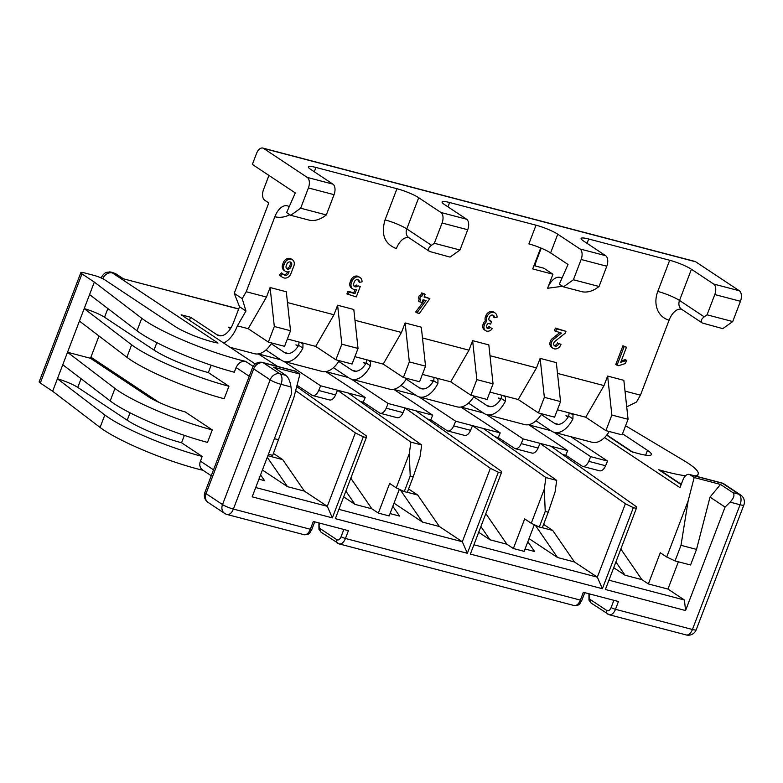 <?xml version="1.0" encoding="UTF-8"?>
<svg xmlns="http://www.w3.org/2000/svg" width="783" height="783" viewBox="0 0 783 783"><rect width="100%" height="100%" fill="white"/><g stroke="black" fill="none" stroke-linecap="round" stroke-linejoin="round"><path stroke-width="1.17" d="M535.288 265.966A8.447 4.767 -75.3 0 1 536.247 261.199L541.219 248.172M220.963 335.819L216.95 334.762A19.438 10.952 -75.3 0 0 218.868 335.633A19.438 10.952 -75.3 0 0 233.265 323.115L239.52 306.75L234.234 293.351L268.775 202.914L264.654 200.174A8.447 4.767 -75.3 0 1 263.509 189.652L268.941 175.431M256.521 153.507L252.351 164.42L295.279 192.912L286.617 212.575L290.728 215.305L300.662 208.219L308.404 187.949A8.447 4.767 -75.3 0 0 307.269 177.418L263.617 148.437A8.447 4.767 -75.3 0 0 262.785 148.065A8.447 4.767 -75.3 0 0 256.521 153.507M554.384 330.759L555.411 328.067L565.952 331.326L565.257 333.147L554.981 341.329A2.917 2.369 123.6 0 0 554.609 345.871A2.917 2.369 123.6 0 0 558.67 343.639L561.019 344.256A5.833 4.727 -56.4 0 1 552.994 348.298A5.833 4.727 -56.4 0 1 553.747 339.215L561.431 333.098L554.384 330.759M554.07 345.332A2.917 2.369 123.6 0 0 557.437 342.817M552.994 348.298L551.761 347.476A5.833 4.727 -56.4 0 1 552.514 338.393L559.728 332.648M429.857 298.577L419.385 313.464L416.918 312.818L426.089 300.555L423.074 299.762L422.047 302.453L419.717 301.837L420.745 299.155L418.347 298.029L419.375 295.338L420.54 295.641L421.567 292.95L423.897 293.566L425.13 294.379L424.102 297.07L429.857 298.577L424.269 296.62M416.918 312.818L415.685 311.996L424.543 300.143M419.717 301.837L418.484 301.024L419.365 298.705M348.141 294.77L349.169 292.079L354.993 293.605L356.588 289.436A6.264 5.08 -56.4 0 1 354.004 289.485A5.833 4.727 -56.4 0 1 352.839 288.966L351.606 288.144A5.833 4.727 -56.4 0 1 350.167 282.066L350.833 280.314A5.833 4.727 -56.4 0 1 357.547 276.154A6.264 5.08 -56.4 0 1 358.81 276.722L360.043 277.534A6.264 5.08 -56.4 0 1 362.04 281.86L359.505 282.281L358.262 281.459A3.357 2.721 123.6 0 0 357.743 279.658A2.917 2.369 123.6 0 0 354.405 281.743L353.73 283.495A2.917 2.369 123.6 0 0 354.454 286.529A2.917 2.369 123.6 0 0 355.032 286.793A3.357 2.721 123.6 0 0 357.958 285.844L360.288 286.451L356.294 296.914L346.908 293.948L347.936 291.266L353.759 292.793L354.963 289.632M353.916 286.001A3.357 2.721 123.6 0 0 356.725 285.022M285.325 271.251L284.092 270.429A5.833 4.727 -56.4 0 1 282.663 264.351L283.329 262.608A5.833 4.727 -56.4 0 1 291.207 258.967L292.451 259.79A5.833 4.727 -56.4 0 1 293.879 265.868L290.845 273.825A5.833 4.727 -56.4 0 1 284.131 277.975A9.621 7.801 -56.4 0 1 282.203 277.113A9.621 7.801 -56.4 0 1 280.657 275.675L279.423 274.853L281.498 272.866L282.732 273.678A6.704 5.442 123.6 0 0 283.808 274.686A6.704 5.442 123.6 0 0 285.159 275.293A2.917 2.369 123.6 0 0 288.516 273.208L289.103 271.662A5.833 4.727 -56.4 0 1 285.325 271.251A5.833 4.727 -56.4 0 1 283.896 265.173L284.562 263.421A5.833 4.727 -56.4 0 1 292.451 259.79M282.203 277.113L280.96 276.301A9.621 7.801 -56.4 0 1 279.423 274.853M283.231 274.226A6.704 5.442 123.6 0 0 283.926 274.471A2.917 2.369 123.6 0 0 287.283 272.386L287.459 271.907M490.295 327.294A2.623 2.124 -56.4 0 1 487.682 328.42A2.329 1.889 -56.4 0 1 486.635 325.787L487.055 324.7A1.517 1.233 -56.4 0 1 488.807 323.614L490.618 324.084L491.646 321.402L490.178 321.01A2.535 2.055 -56.4 0 1 489.042 318.143L489.414 317.164A2.917 2.369 -56.4 0 1 492.771 315.089A3.357 2.721 -56.4 0 1 493.447 315.383A3.357 2.721 -56.4 0 1 494.513 317.702L497.058 317.281A6.264 5.08 123.6 0 0 495.062 312.955L493.819 312.143A6.264 5.08 123.6 0 0 492.566 311.575A5.833 4.727 123.6 0 0 485.851 315.735L485.489 316.675A5.833 4.727 123.6 0 0 485.362 320.736A5.246 4.258 123.6 0 0 483.424 323.428L483.072 324.368A5.246 4.258 123.6 0 0 484.364 329.819L485.607 330.641A5.246 4.258 123.6 0 0 486.654 331.111A5.54 4.492 123.6 0 0 492.174 328.733L489.062 326.472A2.623 2.124 -56.4 0 1 486.703 327.646M492.761 315.079A3.357 2.721 -56.4 0 1 493.28 316.88L494.513 317.702M491.646 321.402L489.15 320.247M223.674 343.023A27.885 15.719 -75.3 0 0 237.386 325.855L248.191 328.684L266.465 297.051L246.205 291.736L274.853 216.725A16.903 9.523 104.7 0 1 287.381 205.841A16.903 9.523 104.7 0 1 288.927 206.516M266.465 297.051L270.096 287.527L274.314 326.491L268.363 342.083L248.191 328.684M274.314 326.491L290.522 330.739L286.304 291.775L270.096 287.527M265.956 349.972L281.479 360.268A27.885 15.719 -75.3 0 0 284.229 361.511A27.885 15.719 -75.3 0 0 302.884 348.092L302.972 344.177L300.838 342.504L315.696 346.399L333.969 314.756L287.469 302.561M333.969 314.756L337.61 305.233L341.828 344.197L358.027 348.445L352.076 364.036L335.868 359.788L341.828 344.197M358.027 348.445L353.808 309.491L337.61 305.233M333.47 367.677L348.983 377.983A27.885 15.719 -75.3 0 0 351.733 379.226A27.885 15.719 -75.3 0 0 370.388 365.798L370.476 361.893L368.353 360.209L383.2 364.105L401.473 332.472L354.973 320.267M401.473 332.472L405.114 322.948L409.333 361.903L425.541 366.16L419.58 381.752L403.382 377.504L409.333 361.903M425.541 366.16L421.313 327.196L405.114 322.948M400.974 385.393L416.497 395.689A27.885 15.719 -75.3 0 0 419.248 396.932A27.885 15.719 -75.3 0 0 437.893 383.513L437.991 379.598L435.857 377.915L450.714 381.82L468.988 350.177L422.487 337.982M468.988 350.177L472.619 340.654L476.847 379.618L493.045 383.866L487.095 399.457L470.886 395.209L476.847 379.618M493.045 383.866L488.827 344.902L472.619 340.654M468.488 403.098L484.002 413.404A27.885 15.719 -75.3 0 0 486.752 414.638A27.885 15.719 -75.3 0 0 505.407 401.219L505.495 397.314L503.371 395.63L518.219 399.526L536.492 367.893L489.992 355.688M536.492 367.893L540.133 358.369L544.351 397.324L560.55 401.581L554.599 417.173L538.401 412.915L544.351 397.324M560.55 401.581L556.331 362.617L540.133 358.369M535.993 420.804L551.516 431.11A27.885 15.719 -75.3 0 0 554.266 432.353A27.885 15.719 -75.3 0 0 572.911 418.925L572.999 415.019L570.876 413.336L585.723 417.231L604.006 385.598L557.506 373.403M604.006 385.598L607.637 376.075L611.856 415.039L628.064 419.287L622.103 434.878L605.905 430.63L611.856 415.039M628.064 419.287L623.845 380.323L607.637 376.075M626.713 406.837L636.462 402.071L640.455 395.161L625.01 391.109M640.455 395.161L669.103 320.149A16.903 9.523 -75.3 0 1 681.582 309.256M262.785 148.065L694.834 261.405A8.447 4.767 104.7 0 1 695.666 261.786L739.318 290.757A8.447 4.767 104.7 0 1 740.454 301.289L714.801 294.555A8.447 4.767 -75.3 0 0 713.665 284.033L691.428 269.264A16.903 2.643 -159.1 0 0 669.69 260.259L588.679 239.011A16.903 2.643 -159.1 0 0 581.133 238.443A16.903 2.643 -159.1 0 0 583.413 240.929L605.65 255.689A8.447 4.767 104.7 0 1 606.796 266.22L581.143 259.496L573.401 279.766L563.466 286.852L582.366 291.814C586.888 292.578 591.508 291.482 596.215 288.516L599.054 286.49L606.796 266.22M561.656 278.063A16.903 9.523 104.7 0 0 559.982 277.358A16.903 9.523 104.7 0 0 547.591 288.271L552.945 274.236L532.694 268.921L540.701 247.957M581.143 259.496A8.447 4.767 -75.3 0 0 579.997 248.965L557.76 234.205A16.903 2.643 -159.1 0 0 536.022 225.191L449.618 202.523A16.903 2.643 -159.1 0 0 442.062 201.965A16.903 2.643 -159.1 0 0 444.353 204.451L466.58 219.211A8.447 4.767 104.7 0 1 467.725 229.742L442.072 223.008L434.33 243.278L459.983 250.012L450.049 257.098L429.603 251.48L408.892 237.719A8.447 6.851 123.6 0 1 406.788 228.91L431.492 245.304C428.262 247.81 427.626 249.875 429.603 251.48M442.072 223.008A8.447 4.767 -75.3 0 0 440.927 212.477L418.699 197.717A16.903 2.643 -159.1 0 0 396.961 188.713L315.95 167.454A16.903 2.643 -159.1 0 0 308.394 166.896A16.903 2.643 -159.1 0 0 310.685 169.382L332.922 184.142A8.447 4.767 104.7 0 1 334.057 194.673L308.404 187.949M626.566 360.415L620.733 362.284L626.488 347.202L622.925 345.773L615.781 364.486L618.55 365.71L625.382 363.518L626.566 360.415L625.333 359.593L621.262 360.904M238.639 309.04L122.51 278.582L238.698 308.903M122.51 278.582L115.091 273.659L112.39 272.944L218.017 343.062A28.726 4.492 -159.1 0 1 174.932 326.384L104.922 279.913A8.447 1.321 -159.1 0 0 94.058 275.41L84.603 272.934A8.447 1.321 -159.1 0 0 80.835 272.65L39.15 381.801A8.447 1.321 -159.1 0 0 40.295 383.044L52.647 391.246L100.077 427.44A72.662 11.363 -159.1 0 0 203.032 470.309M141.762 318.289L136.996 330.769A72.662 11.363 -159.1 0 0 234.303 372.219L236.084 367.54C238.345 362.94 241.516 360.885 245.578 361.354A72.662 11.363 20.9 0 1 141.762 318.289L94.332 282.095L81.97 273.893A8.447 1.321 -159.1 0 1 80.835 272.65M255.248 363.987L181.147 314.786L190.592 317.272L216.95 334.762M230.985 327.862L228.401 327.186L230.535 328.606M271.231 343.688L284.454 352.477A19.438 10.952 -75.3 0 0 286.372 353.339A19.438 10.952 -75.3 0 0 298.666 345.293L299.096 342.044M298.489 345.577L295.905 344.902L298.039 346.311M338.736 361.403L351.968 370.183A19.438 10.952 -75.3 0 0 353.877 371.054A19.438 10.952 -75.3 0 0 366.17 362.999L366.601 359.749M366.004 363.283L363.41 362.607L365.544 364.026M406.24 379.109L419.473 387.898A19.438 10.952 -75.3 0 0 421.391 388.76A19.438 10.952 -75.3 0 0 433.674 380.704L434.115 377.465M433.508 380.998L430.924 380.313L433.058 381.732M473.754 396.824L486.977 405.604A19.438 10.952 -75.3 0 0 488.895 406.465A19.438 10.952 -75.3 0 0 501.189 398.42L501.619 395.17M501.022 398.704L498.428 398.028L500.562 399.438M541.259 414.53L554.491 423.309A19.438 10.952 -75.3 0 0 556.41 424.18A19.438 10.952 -75.3 0 0 568.693 416.125L569.133 412.886M568.067 417.153L565.943 415.734L568.527 416.419M604.525 437.56L679.987 487.643L682.962 479.852A8.447 4.767 -75.3 0 1 689.226 474.41L721.632 482.915A8.447 4.767 104.7 0 1 722.464 483.287L738.937 494.22A8.447 4.767 104.7 0 1 740.072 504.751L692.436 629.493A8.447 4.767 104.7 0 1 686.172 634.935A8.447 8.447 0 0 0 696.214 629.777A8.447 1.321 -159.1 0 1 692.436 629.493L615.477 609.311A8.447 4.767 104.7 0 1 609.213 614.743L686.172 634.935M681.141 484.618L658.728 469.741A72.662 11.363 20.9 0 0 685.546 475.751M694.981 475.917A72.662 11.363 20.9 0 0 698.182 474.087A72.662 11.363 20.9 0 0 683.686 460.463L625.588 425.756M633.114 452.368L631.167 451.448A28.726 4.492 -159.1 0 0 651.378 454.58A28.726 4.492 -159.1 0 0 647.492 450.352L622.524 433.782M620.841 549.04L641.913 579.655L648.373 583.942L667.958 589.07L684.43 600.013L685.565 610.534L605.386 589.501L636.344 508.421L633.339 507.629L602.381 588.718L470.368 554.08L501.335 473.001L498.331 472.208L467.363 553.297L335.349 518.669L366.317 437.58L363.312 436.797L332.344 517.876L252.165 496.843L291.668 393.399L290.992 386.939C290.19 381.429 288.506 377.582 285.952 375.39L273.6 367.188L299.928 374.098L295.808 371.357A8.447 4.767 104.7 0 0 294.976 370.985L262.569 362.48A8.447 8.447 0 0 0 252.537 367.648L204.901 492.39A8.447 8.447 0 0 0 208.121 502.441L224.594 513.374A8.447 8.447 0 0 0 227.119 514.509A8.447 4.767 -75.3 0 0 233.383 509.067L281.019 384.326L290.992 386.939M689.226 474.41A8.447 4.767 -75.3 0 1 690.058 474.792L694.178 477.522L688.14 500.914L666.715 557.016L660.284 552.749L648.373 583.942M570.856 436.708L607.549 461.06L590.676 456.636L553.963 432.265M599.269 470.72A8.447 4.767 -75.3 0 0 599.494 470.789A8.447 4.767 -75.3 0 0 605.592 465.748L607.549 461.06M565.776 455.256L582.395 466.286A8.447 4.767 104.7 0 0 582.621 466.355A8.447 4.767 104.7 0 0 588.718 461.324L590.676 456.636M615.908 561.959L625.04 575.221L613.706 567.704M641.913 579.655L625.04 575.221M608.939 580.203L684.43 600.013M725.068 507.09L710.024 497.107L720.507 484.432L732.859 492.624C734.934 494.699 734.023 497.861 730.099 502.138L725.068 507.09L685.565 610.534M224.594 513.374A8.447 6.851 123.6 0 1 222.519 504.565L270.155 379.824L253.682 368.891L206.046 493.633L222.519 504.565A8.447 1.321 20.9 0 0 233.383 509.067L310.342 529.259L313.317 521.458L348.425 530.668L345.45 538.469L580.379 600.101L583.355 592.3L618.453 601.51L615.477 609.311A3.377 0.529 -159.1 0 1 611.131 607.51A5.07 2.858 104.7 0 1 606.874 610.544L590.402 599.612A5.07 2.858 104.7 0 1 589.511 593.915M696.214 629.777L743.85 505.035A8.447 1.321 -159.1 0 1 740.072 504.751L730.099 502.138M202.317 469.829L200.546 467.843L199.802 465.523L199.861 462.89L202.151 456.42A72.662 11.363 -159.1 0 1 104.844 414.97L57.413 378.776A16.903 2.643 -159.1 0 1 77.752 387.399L127.208 420.226A42.243 6.607 20.9 0 0 181.558 442.757L202.151 456.42M228.939 386.254A72.662 11.363 -159.1 0 1 131.642 344.804L126.875 357.273A72.662 11.363 -159.1 0 0 224.173 398.723L228.939 386.254L208.347 372.581L211.165 365.211M90.906 357.175L159.027 402.384M212.271 429.916A72.662 11.363 -159.1 0 1 114.964 388.456L67.534 352.262L90.485 358.291L148.134 396.56A28.726 4.492 -159.1 0 0 185.091 411.868L212.271 429.916L207.505 442.385A72.662 11.363 -159.1 0 1 110.197 400.935L62.767 364.741L52.647 391.246M184.377 435.377L181.558 442.757M208.347 372.581A42.243 6.607 -159.1 0 1 154.006 350.06L104.55 317.232A16.903 2.643 20.9 0 0 84.202 308.6L62.767 364.741M131.642 344.804L84.202 308.6L94.332 282.095M658.728 469.741L660.529 470.563M126.875 357.273L79.445 321.079M268.432 454.257L272.699 455.373L293.889 397.49L299.928 374.098M273.424 453.455L282.692 459.601L267.874 455.716M267.267 457.292L287.498 486.674L262.403 470.015M282.692 459.601L304.372 491.098L287.498 486.674M260.563 474.86L264.546 480.654L258.909 479.176M295.651 390.658L355.345 432.891L327.304 506.327L332.344 517.876M304.372 491.098L327.304 506.327L255.718 487.545M355.345 432.891L363.312 436.797M278.65 439.782L274.383 438.656M710.024 497.107L696.527 549.402L680.995 545.33L688.14 500.914M694.178 477.522L720.507 484.432M743.85 505.035A8.447 8.447 0 0 0 740.63 494.983L724.158 484.041A8.447 6.851 123.6 0 0 722.464 483.287L690.058 474.792M740.63 494.983A8.447 6.851 123.6 0 0 738.937 494.22L732.859 492.624M696.527 549.402L690.567 564.993L675.044 560.922L666.715 557.016M678.372 561.793L667.958 589.07M680.995 545.33L675.044 560.922M204.901 492.39A8.447 1.321 -159.1 0 0 206.046 493.633A8.447 6.851 123.6 0 0 208.121 502.441M252.537 367.648A8.447 1.321 -159.1 0 0 253.682 368.891A8.447 6.851 -56.4 0 1 263.411 362.862L279.883 373.794A8.447 4.767 -75.3 0 1 281.019 384.326A8.447 1.321 20.9 0 1 270.155 379.824A8.447 6.851 -56.4 0 1 279.883 373.794L285.952 375.39M421.685 444.969L348.318 393.056L337.512 390.228L410.889 442.131L409.274 453.739L410.214 476.005L413.218 476.798L420.07 456.567L421.685 444.969L410.889 442.131M483.336 428.477L472.531 425.639L545.898 477.552L556.703 480.39L483.336 428.477L500.21 432.901L460.825 407.033M366.317 437.58L366.15 435.73L296.698 386.596M501.335 473.001L501.169 471.151L415.822 410.772L405.026 407.933L490.364 468.312L498.331 472.208M636.344 508.421L636.178 506.572L550.84 446.183L540.045 443.354L625.382 503.733L633.339 507.629M410.214 476.005L404.263 491.607L396.247 487.848L409.274 453.739M404.263 491.607L407.268 492.39L413.218 476.798M396.247 487.848L389.66 483.473L378.346 513.1L389.141 515.928L399.32 489.287M362.735 403.255A8.447 4.767 -75.3 0 0 363.243 402.168L365.191 397.48L348.318 393.056M363.253 402.129L379.872 413.16A8.447 4.767 -75.3 0 0 380.088 413.228A8.447 4.767 -75.3 0 0 386.195 408.188L388.143 403.509L405.026 407.933L403.069 412.621A8.447 4.767 104.7 0 1 396.971 417.652A8.447 4.767 104.7 0 1 396.746 417.584M365.191 397.48L325.806 371.612M388.143 403.509L351.44 379.138M408.579 488.964L417.711 495.022L439.39 526.519L462.322 541.748L467.363 553.297M490.364 468.312L462.322 541.748L338.902 509.361M335.564 394.906L337.512 390.228L320.639 385.794L318.681 390.482L335.564 394.906A8.447 4.767 104.7 0 1 329.457 399.947A8.447 4.767 104.7 0 1 329.242 399.878M350.804 478.198L371.886 508.813L378.346 513.1M439.39 526.519L422.517 522.095L394.015 503.175M392.831 506.288L399.565 516.075L390.042 513.579M371.886 508.813L355.002 504.379L343.678 496.862M345.871 491.117L355.002 504.379M277.564 366.415L258.302 353.906M320.639 385.794L283.935 361.433M329.457 399.947L312.583 395.523A8.447 4.767 -75.3 0 1 312.358 395.444L297.041 385.275M312.583 395.523A8.447 4.767 -75.3 0 0 318.681 390.482M280.764 359.798L258.977 354.082M550.792 430.63L528.329 424.738M483.287 412.925L461.5 407.209M415.783 395.219L393.311 389.317M348.269 377.504L326.482 371.788M284.229 361.511L322.038 371.426A27.885 15.719 -75.3 0 0 339.196 360.66M554.266 432.353L592.065 442.268A27.885 15.719 -75.3 0 0 609.233 431.502M486.752 414.638L524.561 424.562A27.885 15.719 -75.3 0 0 541.719 413.796M230.163 347.329L254.524 353.72A27.885 15.719 -75.3 0 0 271.691 342.954M351.733 379.226L389.543 389.141A27.885 15.719 -75.3 0 0 406.71 378.375M419.248 396.932L457.047 406.847A27.885 15.719 -75.3 0 0 474.214 396.081M552.945 274.236L543.891 268.226L533.957 265.613M234.234 293.351L242.221 298.646L246.205 291.736M242.221 298.646L245.95 311.017L237.386 325.855M300.838 342.504L287.381 338.97M368.353 360.209L354.885 356.676M435.857 377.915L422.399 374.391M503.371 395.63L489.904 392.097M570.876 413.336L557.408 409.803M585.723 417.231L605.905 430.63M290.522 330.739L284.562 346.331L268.363 342.083M290.728 215.305L309.637 220.268C314.159 221.031 318.769 219.935 323.477 216.969L326.315 214.943L334.057 194.673M714.801 294.555L707.069 314.825L704.23 316.851C700.991 319.356 700.364 321.421 702.331 323.027L722.787 328.645L732.722 321.559L740.454 301.289M326.315 214.943L300.662 208.219M408.765 237.689A16.903 9.523 -75.3 0 0 396.364 248.602C384.59 243.973 380.822 234.411 385.05 219.896A16.903 2.643 -159.1 0 1 406.788 228.91L418.699 197.717M557.76 234.205L550.615 252.909L568.018 264.458L559.346 284.121L563.466 286.852M550.615 252.909A16.903 2.643 20.9 0 0 528.877 243.904L536.022 225.191M434.33 243.278L431.492 245.304M573.401 279.766L599.054 286.49M459.983 250.012L467.725 229.742M707.069 314.825L732.722 321.559M239.52 306.75L245.95 311.017M189.437 320.296L190.592 317.272M430.239 420.96A8.447 4.767 104.7 0 0 430.748 419.884L432.705 415.196L415.822 410.772M432.705 415.196L393.996 389.503M464.25 435.299A8.447 4.767 104.7 0 0 464.476 435.368A8.447 4.767 104.7 0 0 470.573 430.327L472.531 425.639L455.657 421.215L418.944 396.844M498.272 437.55L514.881 448.581A8.447 4.767 104.7 0 0 515.106 448.649A8.447 4.767 104.7 0 0 521.204 443.609L523.161 438.93L486.458 414.559M523.161 438.93L540.045 443.354L538.087 448.042A8.447 4.767 -75.3 0 1 531.99 453.073A8.447 4.767 -75.3 0 1 531.765 453.005M562.517 454.453L565.766 455.305L567.714 450.616L550.84 446.183M567.714 450.616L529.014 424.915M470.573 430.327L453.7 425.903A8.447 4.767 104.7 0 1 447.602 430.934A8.447 4.767 104.7 0 1 447.377 430.865L430.767 419.845M453.7 425.903L455.657 421.215M545.898 477.552L544.293 489.16L545.232 511.426L539.281 527.018L531.265 523.269L524.679 518.894L513.364 548.521L506.904 544.234L490.021 539.8L478.697 532.283M485.822 513.619L506.904 544.234M531.265 523.269L544.293 489.16M556.703 480.39L555.088 491.988L548.237 512.219L545.232 511.426M513.364 548.521L524.16 551.349L534.339 524.708M548.237 512.219L542.286 527.811L539.281 527.018M543.598 524.385L552.72 530.443L574.409 561.94L597.341 577.159L602.381 588.718M574.409 561.94L557.535 557.516L529.034 538.596M527.84 541.709L534.574 551.496L525.06 548.991M473.921 544.782L597.341 577.159L625.382 503.733M480.889 526.538L490.021 539.8M565.766 455.305A8.447 4.767 104.7 0 1 565.257 456.381M552.72 530.443L542.325 527.713M538.763 526.783L535.846 526.019L557.535 557.516M535.846 526.019L534.241 524.953M495.013 436.738L498.252 437.589L500.21 432.901M498.252 437.589A8.447 4.767 104.7 0 1 497.743 438.676M518.219 399.526L538.401 412.915M450.714 381.82L470.886 395.209M383.2 364.105L403.382 377.504M315.696 346.399L335.868 359.788M417.711 495.022L407.307 492.292M403.754 491.362L400.827 490.598L422.517 522.095M400.827 490.598L399.232 489.532M98.991 336.005L90.485 358.291M136.996 330.769L89.565 294.574M626.488 347.202L624.159 346.595L617.014 365.309M624.159 346.595L622.925 345.773M495.062 312.955A6.264 5.08 123.6 0 0 493.799 312.397A5.833 4.727 123.6 0 0 487.085 316.557L486.732 317.497A5.833 4.727 123.6 0 0 486.605 321.559L485.362 320.736M486.605 321.559A5.246 4.258 123.6 0 0 484.667 324.24L484.305 325.19A5.246 4.258 123.6 0 0 485.607 330.641M286.226 265.78L286.891 264.037A2.917 2.369 -56.4 0 1 290.836 262.217A2.917 2.369 -56.4 0 1 291.55 265.261L290.885 267.003A2.917 2.369 -56.4 0 1 286.94 268.823A2.917 2.369 -56.4 0 1 286.226 265.78M290.131 261.933A2.917 2.369 -56.4 0 1 290.317 264.439L289.651 266.191A2.917 2.369 -56.4 0 1 286.402 268.295M280.657 275.675L282.732 273.678M352.839 288.966A5.833 4.727 -56.4 0 1 351.401 282.878L352.076 281.136A5.833 4.727 -56.4 0 1 358.78 276.976A6.264 5.08 -56.4 0 1 360.043 277.534M359.505 282.281A3.357 2.721 123.6 0 0 358.428 279.971A3.357 2.721 123.6 0 0 357.753 279.668M357.958 285.844L360.288 286.451M349.169 292.079L347.936 291.266M354.993 293.605L353.759 292.793M419.58 298.842L420.608 296.15L419.375 295.338M420.608 296.15L421.773 296.463L420.54 295.641M421.773 296.463L422.8 293.772L421.567 292.95M422.8 293.772L425.13 294.379M555.627 331.571L556.654 328.889L555.411 328.067M556.654 328.889L565.952 331.326M558.67 343.639L561.019 344.256M669.69 260.259L657.779 291.442A25.35 20.564 123.6 0 0 669.103 320.149M587.025 243.327L588.679 239.011M547.591 288.271L562.585 286.265M447.964 206.849L449.618 202.523M396.961 188.713L385.05 219.896M314.296 171.78L315.95 167.454M274.853 216.725A25.35 20.564 123.6 0 0 289.857 214.718M245.578 361.354L253.144 366.375M288.467 353.524L284.454 352.477M355.971 371.24L351.968 370.183M423.486 388.945L419.473 387.898M490.99 406.651L486.977 405.604M558.504 424.366L554.491 423.309M631.167 451.448L606.659 435.182M338.354 543.529A3.377 2.74 -56.4 0 1 337.679 543.226A3.377 2.74 -56.4 0 1 336.847 539.702L320.374 528.77A5.07 2.858 104.7 0 1 319.474 523.073M343.845 529.474L341.104 536.668A3.377 0.529 -159.1 0 0 345.45 538.469A8.447 4.767 104.7 0 1 339.186 543.911L321.206 532.293A3.377 2.74 -56.4 0 1 320.374 528.77M341.104 536.668A5.07 2.858 104.7 0 1 336.847 539.702M213.514 469.829L200.36 461.099M236.084 367.54L249.239 376.271M114.964 388.456L110.197 400.935M104.844 414.97L100.077 427.44M647.492 450.352L645.662 455.148M112.39 272.944A8.447 6.851 123.6 0 0 102.769 278.709M115.091 273.659A8.447 6.851 -56.4 0 1 116.882 274.471M123.029 278.552L116.784 274.412C115.737 273.512 110.109 271.476 109.17 272.004C107.144 272.601 105.382 270.996 101.291 277.485A10.14 1.586 20.9 0 0 101.614 278.151M262.569 362.48A8.447 4.767 -75.3 0 1 263.411 362.862L295.808 371.357M339.186 543.911L574.115 605.533A8.447 4.767 -75.3 0 0 580.379 600.101A3.377 0.529 20.9 0 0 581.886 600.209L584.764 592.672M227.119 514.509L304.078 534.701A8.447 4.767 -75.3 0 0 310.342 529.259A3.377 0.529 20.9 0 0 311.849 529.367L314.737 521.83M608.381 614.371A3.377 2.74 -56.4 0 1 607.706 614.068A3.377 2.74 -56.4 0 1 606.874 610.544M609.213 614.743L591.234 603.135A3.377 2.74 -56.4 0 1 590.402 599.612M613.882 600.307L611.131 607.51M359.994 401.317L363.243 402.168M386.195 408.188L403.069 412.621M572.911 418.925L568.693 416.125M302.884 348.092L298.666 345.293M739.318 290.757L713.665 284.033M263.617 148.437L695.666 261.786M332.922 184.142L307.269 177.418M466.58 219.211L440.927 212.477M605.65 255.689L579.997 248.965M691.428 269.264L679.517 300.457L704.23 316.851M657.779 291.442A16.903 2.643 -159.1 0 1 679.517 300.457A8.447 6.851 123.6 0 0 681.592 309.265L702.331 323.027M430.748 419.884L427.508 419.032M588.718 461.324L605.592 465.748M521.204 443.609L538.087 448.042M370.388 365.798L366.17 362.999M437.893 383.513L433.674 380.704M505.407 401.219L501.189 398.42M81.97 273.893L40.295 383.044M81.08 378.708L77.752 387.399M130.047 412.807L127.208 420.226M154.006 350.06L156.845 342.641M104.55 317.232L107.868 308.541M486.732 317.497L485.489 316.675M487.085 316.557L485.851 315.735M484.667 324.24L483.424 323.428M484.305 325.19L483.072 324.368M487.682 328.42L486.84 327.862M490.178 321.01L489.258 320.404M493.799 312.397L492.566 311.575M290.885 267.003L289.651 266.191M291.55 265.261L290.317 264.439M283.896 265.173L282.663 264.351M284.562 263.421L283.329 262.608M285.159 275.293L283.926 274.471M288.516 273.208L287.283 272.386M351.401 282.878L350.167 282.066M352.076 281.136L350.833 280.314M358.78 276.976L357.547 276.154M355.032 286.793L353.985 286.098M553.747 339.215L552.514 338.393M632.243 451.791L606.854 434.937M318.906 522.927L318.945 529.328L321.206 532.293M211.253 475.761L202.239 469.78M698.182 474.087L697.252 476.514M724.158 484.041A8.447 8.447 0 0 0 721.632 482.915M574.115 605.533C580.399 605.719 579.802 603.145 581.886 600.209M591.234 603.135L588.982 600.17L588.933 593.768M304.078 534.701C310.362 534.877 309.774 532.303 311.849 529.367M681.249 484.325L660.46 470.524M464.476 435.368L447.602 430.934M582.621 466.355L599.494 470.789M515.106 448.649L531.99 453.073M396.971 417.652L380.088 413.228"/></g></svg>

